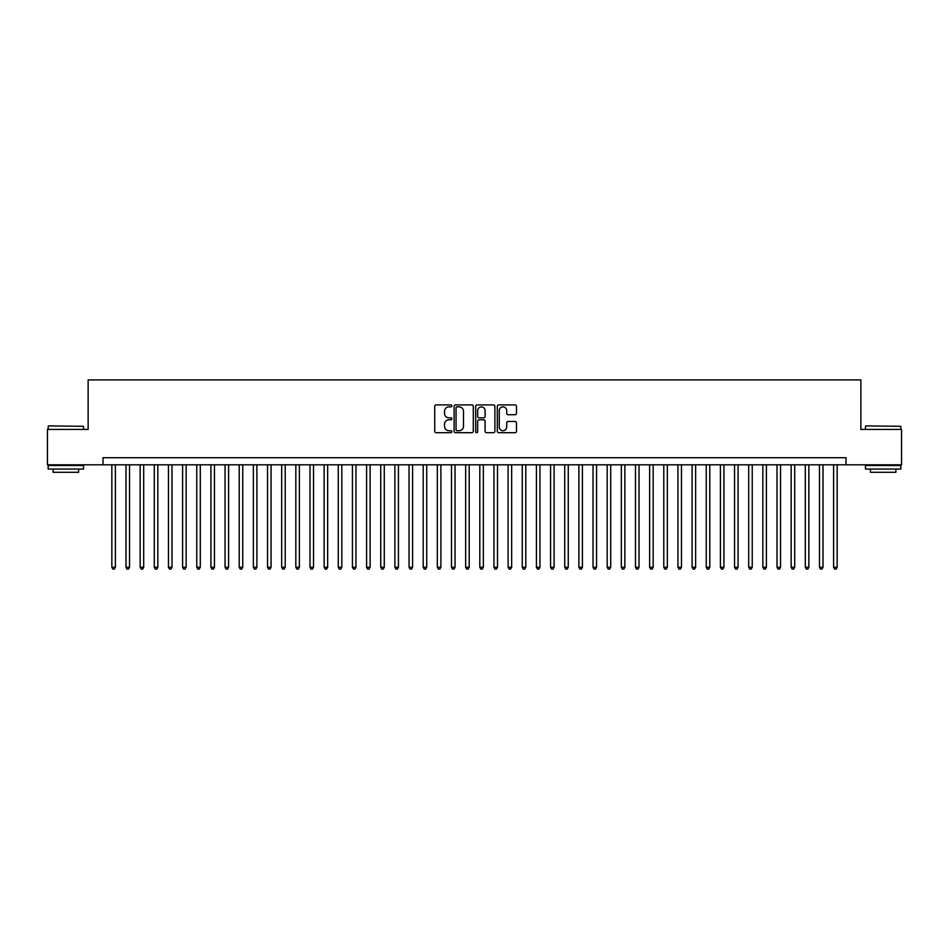 <?xml version="1.0" encoding="UTF-8"?>
<svg xmlns="http://www.w3.org/2000/svg" width="949" height="949" viewBox="0 0 949 949"><rect width="100%" height="100%" fill="white"/><g stroke="black" fill="none" stroke-linecap="round" stroke-linejoin="round"><path stroke-width="1.42" d="M451.854 405.887A0.973 0.973 0 0 0 450.882 404.915L436.125 404.915A1.388 1.388 0 0 0 434.737 406.302L434.737 431.309A1.388 1.388 0 0 0 436.125 432.697L450.882 432.697A0.973 0.973 0 0 0 451.854 431.724A0.973 0.973 0 0 0 450.882 430.751L448.972 430.751A4.448 4.448 0 0 1 444.523 426.315L444.523 424.227A4.448 4.448 0 0 1 448.972 419.778L450.882 419.778A0.973 0.973 0 0 0 451.854 418.806A0.973 0.973 0 0 0 450.882 417.833L448.972 417.833A4.448 4.448 0 0 1 444.523 413.396L444.523 411.308A4.448 4.448 0 0 1 448.972 406.86L450.882 406.86A0.973 0.973 0 0 0 451.854 405.887M515.093 414.713A1.388 1.388 0 0 0 516.481 413.325L516.481 406.302A1.388 1.388 0 0 0 515.093 404.915L498.711 404.915A1.388 1.388 0 0 0 497.312 406.302L497.312 431.309A1.388 1.388 0 0 0 498.711 432.697L515.093 432.697A1.388 1.388 0 0 0 516.481 431.309L516.481 422.839A1.388 1.388 0 0 0 515.093 421.451L508.083 421.451A1.388 1.388 0 0 0 506.695 422.839L506.695 427.038A3.713 3.713 0 0 1 502.982 430.751A3.713 3.713 0 0 1 499.257 427.038L499.257 410.585A3.713 3.713 0 0 1 502.982 406.86A3.713 3.713 0 0 1 506.695 410.585L506.695 413.325A1.388 1.388 0 0 0 508.083 414.713L515.093 414.713M103.002 464.808L47.45 464.808L47.45 429.423L88.138 429.423L88.138 379.897L860.862 379.897L860.862 429.423L901.55 429.423L901.55 464.808L845.998 464.808L845.998 457.726L103.002 457.726L103.002 464.808L845.998 464.808M473.29 406.302A1.388 1.388 0 0 0 471.89 404.915L455.508 404.915A1.388 1.388 0 0 0 454.108 406.302L454.108 431.309A1.388 1.388 0 0 0 455.508 432.697L471.89 432.697A1.388 1.388 0 0 0 473.29 431.309L473.29 406.302M477.11 404.915L493.492 404.915A1.388 1.388 0 0 1 494.892 406.302L494.892 431.309A1.388 1.388 0 0 1 493.492 432.697L486.481 432.697A1.388 1.388 0 0 1 485.093 431.309L485.093 421.166A1.388 1.388 0 0 0 483.705 419.778L479.055 419.778A1.388 1.388 0 0 0 477.655 421.166L477.655 431.724A0.973 0.973 0 0 1 476.683 432.697A0.973 0.973 0 0 1 475.71 431.724L475.71 406.302A1.388 1.388 0 0 1 477.11 404.915M457.027 406.86A0.973 0.973 0 0 0 456.054 407.833L456.054 429.79A0.973 0.973 0 0 0 457.027 430.751L459.043 430.751A4.448 4.448 0 0 0 463.492 426.315L463.492 411.308A4.448 4.448 0 0 0 459.043 406.86L457.027 406.86M485.093 410.644A3.713 3.713 0 0 0 481.38 406.931A3.713 3.713 0 0 0 477.655 410.644L477.655 416.445A1.388 1.388 0 0 0 479.055 417.833L483.705 417.833A1.388 1.388 0 0 0 485.093 416.445L485.093 410.644M111.84 464.808L111.84 567.265L115.387 567.265L115.387 464.808M115.387 567.265L114.319 569.103L112.907 569.103L111.84 567.265M48.577 425.887L83.536 426.315L48.577 425.887M65.849 469.055L48.162 469.055L48.162 465.508L83.536 465.508L83.536 469.055L65.849 469.055M78.589 469.055L78.589 472.305L53.108 472.305L53.108 469.055M865.891 425.887L900.838 426.315L865.891 425.887M883.151 469.055L865.464 469.055L865.464 465.508L900.838 465.508L900.838 469.055L883.151 469.055M895.892 469.055L895.892 472.305L870.411 472.305L870.411 469.055M125.992 464.808L125.992 567.265L129.538 567.265L129.538 464.808M129.538 567.265L128.471 569.103L127.059 569.103L125.992 567.265M140.144 464.808L140.144 567.265L143.69 567.265L143.69 464.808M143.69 567.265L142.623 569.103L141.211 569.103L140.144 567.265M154.296 464.808L154.296 567.265L157.842 567.265L157.842 464.808M157.842 567.265L156.775 569.103L155.363 569.103L154.296 567.265M168.447 464.808L168.447 567.265L171.994 567.265L171.994 464.808M171.994 567.265L170.927 569.103L169.515 569.103L168.447 567.265M182.611 464.808L182.611 567.265L186.146 567.265L186.146 464.808M186.146 567.265L185.079 569.103L183.667 569.103L182.611 567.265M196.763 464.808L196.763 567.265L200.298 567.265L200.298 464.808M200.298 567.265L199.231 569.103L197.819 569.103L196.763 567.265M210.915 464.808L210.915 567.265L214.45 567.265L214.45 464.808M214.45 567.265L213.383 569.103L211.971 569.103L210.915 567.265M225.067 464.808L225.067 567.265L228.602 567.265L228.602 464.808M228.602 567.265L227.535 569.103L226.123 569.103L225.067 567.265M239.219 464.808L239.219 567.265L242.754 567.265L242.754 464.808M242.754 567.265L241.687 569.103L240.275 569.103L239.219 567.265M253.371 464.808L253.371 567.265L256.906 567.265L256.906 464.808M256.906 567.265L255.85 569.103L254.427 569.103L253.371 567.265M267.523 464.808L267.523 567.265L271.058 567.265L271.058 464.808M271.058 567.265L270.002 569.103L268.579 569.103L267.523 567.265M281.675 464.808L281.675 567.265L285.21 567.265L285.21 464.808M285.21 567.265L284.154 569.103L282.731 569.103L281.675 567.265M295.827 464.808L295.827 567.265L299.362 567.265L299.362 464.808M299.362 567.265L298.306 569.103L296.883 569.103L295.827 567.265M309.979 464.808L309.979 567.265L313.514 567.265L313.514 464.808M313.514 567.265L312.458 569.103L311.035 569.103L309.979 567.265M324.131 464.808L324.131 567.265L327.666 567.265L327.666 464.808M327.666 567.265L326.61 569.103L325.187 569.103L324.131 567.265M338.283 464.808L338.283 567.265L341.818 567.265L341.818 464.808M341.818 567.265L340.762 569.103L339.339 569.103L338.283 567.265M352.435 464.808L352.435 567.265L355.97 567.265L355.97 464.808M355.97 567.265L354.914 569.103L353.502 569.103L352.435 567.265M366.587 464.808L366.587 567.265L370.122 567.265L370.122 464.808M370.122 567.265L369.066 569.103L367.654 569.103L366.587 567.265M380.739 464.808L380.739 567.265L384.274 567.265L384.274 464.808M384.274 567.265L383.218 569.103L381.806 569.103L380.739 567.265M394.891 464.808L394.891 567.265L398.426 567.265L398.426 464.808M398.426 567.265L397.37 569.103L395.958 569.103L394.891 567.265M409.043 464.808L409.043 567.265L412.578 567.265L412.578 464.808M412.578 567.265L411.522 569.103L410.11 569.103L409.043 567.265M423.195 464.808L423.195 567.265L426.73 567.265L426.73 464.808M426.73 567.265L425.674 569.103L424.262 569.103L423.195 567.265M437.347 464.808L437.347 567.265L440.894 567.265L440.894 464.808M440.894 567.265L439.826 569.103L438.414 569.103L437.347 567.265M451.499 464.808L451.499 567.265L455.046 567.265L455.046 464.808M455.046 567.265L453.978 569.103L452.566 569.103L451.499 567.265M465.651 464.808L465.651 567.265L469.197 567.265L469.197 464.808M469.197 567.265L468.13 569.103L466.718 569.103L465.651 567.265M479.803 464.808L479.803 567.265L483.349 567.265L483.349 464.808M483.349 567.265L482.282 569.103L480.87 569.103L479.803 567.265M493.954 464.808L493.954 567.265L497.501 567.265L497.501 464.808M497.501 567.265L496.434 569.103L495.022 569.103L493.954 567.265M508.106 464.808L508.106 567.265L511.653 567.265L511.653 464.808M511.653 567.265L510.586 569.103L509.174 569.103L508.106 567.265M522.27 464.808L522.27 567.265L525.805 567.265L525.805 464.808M525.805 567.265L524.738 569.103L523.326 569.103L522.27 567.265M536.422 464.808L536.422 567.265L539.957 567.265L539.957 464.808M539.957 567.265L538.89 569.103L537.478 569.103L536.422 567.265M550.574 464.808L550.574 567.265L554.109 567.265L554.109 464.808M554.109 567.265L553.042 569.103L551.63 569.103L550.574 567.265M564.726 464.808L564.726 567.265L568.261 567.265L568.261 464.808M568.261 567.265L567.194 569.103L565.782 569.103L564.726 567.265M578.878 464.808L578.878 567.265L582.413 567.265L582.413 464.808M582.413 567.265L581.346 569.103L579.934 569.103L578.878 567.265M593.03 464.808L593.03 567.265L596.565 567.265L596.565 464.808M596.565 567.265L595.498 569.103L594.086 569.103L593.03 567.265M607.182 464.808L607.182 567.265L610.717 567.265L610.717 464.808M610.717 567.265L609.661 569.103L608.238 569.103L607.182 567.265M621.334 464.808L621.334 567.265L624.869 567.265L624.869 464.808M624.869 567.265L623.813 569.103L622.39 569.103L621.334 567.265M635.486 464.808L635.486 567.265L639.021 567.265L639.021 464.808M639.021 567.265L637.965 569.103L636.542 569.103L635.486 567.265M649.638 464.808L649.638 567.265L653.173 567.265L653.173 464.808M653.173 567.265L652.117 569.103L650.694 569.103L649.638 567.265M663.79 464.808L663.79 567.265L667.325 567.265L667.325 464.808M667.325 567.265L666.269 569.103L664.846 569.103L663.79 567.265M677.942 464.808L677.942 567.265L681.477 567.265L681.477 464.808M681.477 567.265L680.421 569.103L678.998 569.103L677.942 567.265M692.094 464.808L692.094 567.265L695.629 567.265L695.629 464.808M695.629 567.265L694.573 569.103L693.15 569.103L692.094 567.265M706.246 464.808L706.246 567.265L709.781 567.265L709.781 464.808M709.781 567.265L708.725 569.103L707.313 569.103L706.246 567.265M720.398 464.808L720.398 567.265L723.933 567.265L723.933 464.808M723.933 567.265L722.877 569.103L721.465 569.103L720.398 567.265M734.55 464.808L734.55 567.265L738.085 567.265L738.085 464.808M738.085 567.265L737.029 569.103L735.617 569.103L734.55 567.265M748.702 464.808L748.702 567.265L752.237 567.265L752.237 464.808M752.237 567.265L751.181 569.103L749.769 569.103L748.702 567.265M762.854 464.808L762.854 567.265L766.389 567.265L766.389 464.808M766.389 567.265L765.333 569.103L763.921 569.103L762.854 567.265M777.006 464.808L777.006 567.265L780.553 567.265L780.553 464.808M780.553 567.265L779.485 569.103L778.073 569.103L777.006 567.265M791.158 464.808L791.158 567.265L794.704 567.265L794.704 464.808M794.704 567.265L793.637 569.103L792.225 569.103L791.158 567.265M805.31 464.808L805.31 567.265L808.856 567.265L808.856 464.808M808.856 567.265L807.789 569.103L806.377 569.103L805.31 567.265M819.462 464.808L819.462 567.265L823.008 567.265L823.008 464.808M823.008 567.265L821.941 569.103L820.529 569.103L819.462 567.265M833.613 464.808L833.613 567.265L837.16 567.265L837.16 464.808M837.16 567.265L836.093 569.103L834.681 569.103L833.613 567.265M48.162 429.423L48.162 426.315M56.228 465.508L56.228 464.808M75.469 465.508L75.469 464.808M83.536 429.423L83.536 426.315M865.464 429.423L865.464 426.315M873.531 465.508L873.531 464.808M892.772 465.508L892.772 464.808M900.838 429.423L900.838 426.315"/></g></svg>

